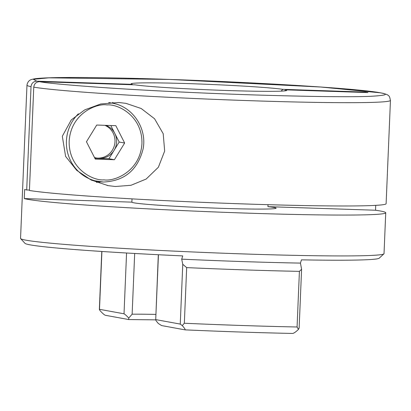 <?xml version="1.0" encoding="UTF-8"?>
<svg xmlns="http://www.w3.org/2000/svg" width="411" height="411" viewBox="0 0 411 411"><rect width="100%" height="100%" fill="white"/><g stroke="black" fill="none" stroke-linecap="round" stroke-linejoin="round"><path stroke-width="0.62" d="M29.448 190.062L26.7 189.969L31.025 86.67C31.498 83.233 33.414 81.404 36.779 81.178L33.353 79.297L48.888 77.833L169.368 79.441L320.703 87.019L379.841 92.768C389.412 94.191 386.561 95.357 371.292 96.272C352.258 97.166 313.172 96.719 254.044 94.936C197.419 93.112 137.515 89.994 101.64 87.481C66.346 84.918 45.636 82.981 39.513 81.676C36.153 81.897 34.231 83.731 33.759 87.168L29.428 190.468A181.898 6.35 2.4 0 0 229.081 203.399A181.898 6.35 2.4 0 0 386.119 203.692L390.45 100.387A181.898 6.35 -177.6 0 1 233.412 100.099A181.898 6.35 -177.6 0 1 33.759 87.168M31.025 86.67A181.898 6.35 -177.6 0 1 26.972 85.154L20.55 238.401A181.898 6.35 2.4 0 0 20.653 238.632A181.898 6.35 2.4 0 0 25.883 240.163A181.898 6.35 2.4 0 0 245.999 254.019A181.898 6.35 2.4 0 0 383.905 253.854A181.898 6.35 2.4 0 0 384.028 253.638L385.739 212.77A181.898 6.35 -177.6 0 1 225.886 212.379A181.898 6.35 -177.6 0 1 27.599 199.299A181.898 6.35 -177.6 0 1 24.275 198.575L24.655 189.492A181.898 6.35 -177.6 0 0 26.7 189.969M375.736 205.361L375.531 210.237A181.898 6.35 -177.6 0 1 380.406 211.013A181.898 6.35 -177.6 0 1 385.739 212.77M118.841 102.498L125.961 103.356L141.189 108.504L154.567 118.758L163.203 133.709L164.667 151.053L158.384 167.226L146.157 179.047L130.975 185.294L115.321 186.502L108.078 185.623L91.072 179.977L76.687 170.329L65.596 156.365L62.318 136.241L71.273 119.92L84.712 109.886L100.731 103.983L118.841 102.498M20.653 238.632L25.004 243.353A177.352 6.191 2.4 0 0 182.725 255.909L181.708 259.151A173.94 6.073 2.4 0 0 243.754 261.612A173.94 6.073 2.4 0 0 300.446 263.097L301.463 259.85A177.352 6.191 2.4 0 0 379.178 258.2L383.905 253.854M96.498 182.35A42.066 40.792 100.4 0 0 100.834 181.857M115.111 103.813A42.066 40.792 100.4 0 0 112.527 102.426M24.275 198.575L131.874 202.145A72.192 2.517 2.4 0 0 133.991 202.829A72.192 2.517 2.4 0 0 212.687 208.023A72.192 2.517 2.4 0 0 276.13 208.177A72.192 2.517 2.4 0 0 274.014 207.478A72.192 2.517 2.4 0 0 267.931 206.661L375.531 210.237M181.708 259.151L182.761 264.294L186.671 267.618A181.898 6.35 2.4 0 0 245.331 269.909A181.898 6.35 2.4 0 0 299.408 271.363L301.597 269.267L300.446 263.097M132.645 84.769L132.26 84.347L36.779 81.178M39.513 81.676L134.993 84.846A77.874 2.718 2.4 0 0 219.787 90.245A77.874 2.718 2.4 0 0 286.703 90.451A77.874 2.718 2.4 0 0 285.635 89.845L367.979 92.578L365.245 92.079L282.907 89.346A77.874 2.718 2.4 0 0 195.425 83.849A77.874 2.718 2.4 0 0 131.186 83.931A77.874 2.718 2.4 0 0 132.26 84.347M268.013 204.688L267.931 206.661M131.874 202.145L132.013 198.873M282.907 89.346L281.026 91.139M365.245 92.079A284.217 275.606 -79.6 0 1 364.932 92.48M284.525 90.908L285.635 89.845M158.307 254.733L155.723 319.599C155.322 319.707 156.18 320.996 158.302 323.467L161.585 325.569L185.042 329.858C185.505 329.617 184.58 328.199 182.263 325.599L180.254 324.089L155.723 319.599L158.441 254.738M126.567 253.001L124.019 313.798L99.493 309.313L101.913 251.475M124.019 313.798C124.805 314.122 126.388 315.545 128.761 318.063L128.71 319.553L105.252 315.258C104.091 314.723 102.324 313.151 99.955 310.541L99.354 309.401L101.779 251.47M128.761 318.063L132.131 314.194L134.68 253.469M128.895 319.553L155.615 319.856L128.71 319.553M298.997 328.029L298.422 329.458C295.853 331.888 293.963 333.213 292.76 333.434L292.838 333.444C259.803 332.776 223.892 331.585 185.099 329.863L185.042 329.858M182.263 325.599L184.339 323.241A181.898 6.35 2.4 0 0 297.076 326.986L298.422 329.458M110.78 125.514L119.19 142.026L108.925 158.738L99.38 158.42A17.051 16.538 -79.6 0 1 97.022 158.168A17.051 16.538 -79.6 0 1 94.463 157.475M96.205 157.994A17.051 16.538 100.4 0 0 97.741 158.122A17.051 16.538 100.4 0 0 114.602 144.641A17.051 16.538 100.4 0 0 104.872 125.319M114.392 159.735L124.651 143.028L115.815 125.679L96.719 125.047L86.459 141.759L95.295 159.103L114.392 159.735L108.925 158.738M119.19 142.026L124.651 143.028M105.833 125.35A17.051 16.538 -79.6 0 1 114.772 133.354A17.051 16.538 -79.6 0 1 114.058 150.38A17.051 16.538 -79.6 0 1 99.38 158.42L94.869 158.271M155.805 314.405A82.421 2.877 2.4 0 0 132.131 314.194M182.761 264.294L180.254 324.089M186.671 267.618L184.339 323.241M297.076 326.986L299.408 271.363M103.346 182.022A39.79 38.583 -79.6 0 1 97.849 181.431A39.79 38.583 -79.6 0 1 67.964 153.955A39.79 38.583 -79.6 0 1 78.393 113.785M103.983 179.854C93.282 181.004 68.509 168.926 69.171 141.184C70.831 113.472 96.544 103.074 107.127 104.933C117.829 103.778 142.607 115.856 141.939 143.598C140.279 171.31 114.566 181.713 103.983 179.854M108.715 102.683A39.79 38.583 -79.6 0 1 112.172 103.151L109.311 102.627M390.45 100.387C389.351 96.513 390.568 94.797 380.627 92.855C353.403 87.522 210.211 79.744 115.054 77.951C93.045 77.52 74.925 77.386 60.694 77.556C47.989 77.7 39.281 78.121 34.565 78.809L31.832 79.4C29.15 80.119 27.527 82.036 26.972 85.154M125.288 103.238L125.956 103.361M107.153 185.448L108.078 185.618M299.126 328.209L301.592 269.369M91.797 180.326L103.361 182.027C124.394 181.097 137.623 170.118 143.059 149.085C147.328 128.283 132.47 106.295 112.172 103.151"/></g></svg>
